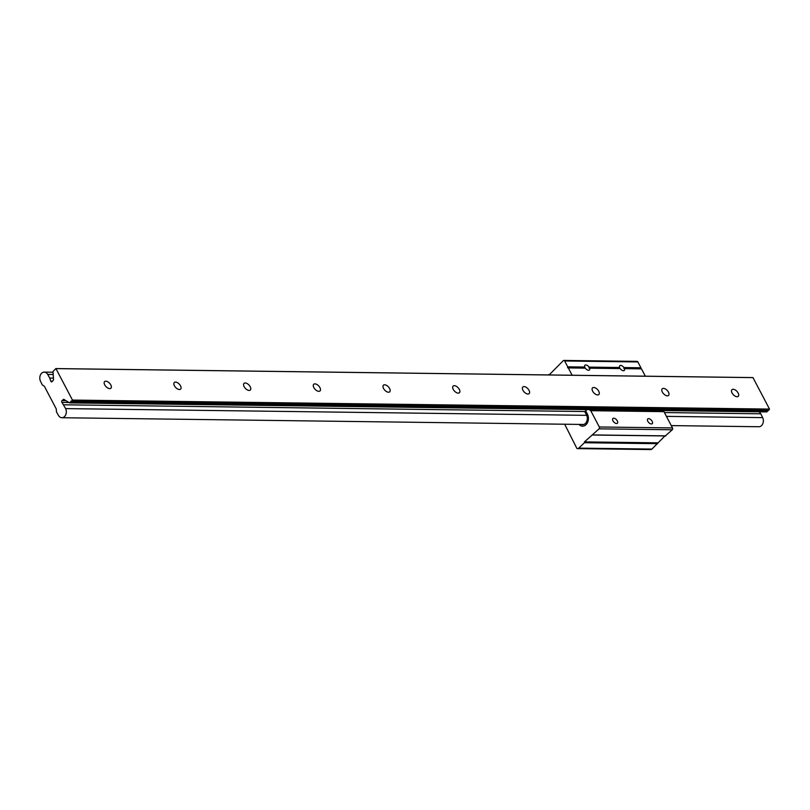 <?xml version="1.0" encoding="UTF-8"?>
<svg xmlns="http://www.w3.org/2000/svg" width="810" height="810" viewBox="0 0 810 810"><rect width="100%" height="100%" fill="white"/><g stroke="black" fill="none" stroke-linecap="round" stroke-linejoin="round"><path stroke-width="1.21" d="M586.896 409.587L584.749 411.632L586.491 414.953A6.095 4.546 90.7 0 1 585.377 423.458L585.276 423.549A6.095 4.546 90.7 0 1 582.592 424.683A6.095 4.546 90.7 0 1 581.388 424.44M587.382 414.042A7.675 5.721 90.7 0 1 587.746 422.03A7.675 5.721 90.7 0 1 582.592 426.161A7.675 5.721 90.7 0 1 579.029 424.41A7.675 5.721 -89.3 0 0 582.592 426.161A7.675 5.721 -89.3 0 0 585.974 424.734A7.675 5.721 -89.3 0 0 587.382 414.042L585.66 410.761L587.382 414.042M572.144 375.243L568.296 367.912L567.607 367.76L567.729 366.829L584.779 367.051A3.27 1.762 -133.5 0 1 584.942 365.239A3.27 1.762 -133.5 0 1 589.042 367.112L619.63 367.507A3.27 1.762 -133.5 0 1 619.792 365.695A3.27 1.762 -133.5 0 1 623.892 367.558L640.923 367.781L637.855 361.938A1.326 0.992 -89.3 0 0 637.055 361.382L563.871 360.43A1.326 0.992 -89.3 0 0 563.284 360.673L549.251 374.817L548.269 374.939M645.337 376.194L641.49 368.864L624.459 368.641L623.892 367.558M619.63 367.507L619.458 368.428L620.197 368.58A3.27 1.762 -133.5 0 0 624.287 370.433A3.27 1.762 -133.5 0 0 624.459 368.641M620.197 368.58L589.609 368.185L589.042 367.112M584.779 367.051L584.607 367.973L585.346 368.135A3.27 1.762 -133.5 0 0 589.437 369.978A3.27 1.762 -133.5 0 0 589.609 368.185M612.967 420.825A3.27 1.762 -133.5 0 1 612.897 418.486A3.27 1.762 -133.5 0 1 617.321 420.886A3.27 1.762 -133.5 0 1 617.392 423.225A3.27 1.762 -133.5 0 1 612.967 420.825M647.818 421.281A3.27 1.762 -133.5 0 1 647.747 418.942A3.27 1.762 -133.5 0 1 652.171 421.332A3.27 1.762 -133.5 0 1 652.242 423.681A3.27 1.762 -133.5 0 1 647.818 421.281M568.296 367.912L585.346 368.135M623.822 368.489L640.801 368.702L640.923 367.781M567.729 366.829L564.661 360.987A1.326 0.992 -89.3 0 0 563.871 360.43M588.971 368.034L619.458 368.428M567.607 367.76L584.607 367.973M564.681 424.227L576.892 448.446A2.653 1.984 -89.3 0 0 577.581 448.618A2.653 1.984 -89.3 0 0 578.745 448.132L584.425 442.736L584.466 441.885L599.066 428.834A1.326 0.992 -89.3 0 0 599.309 426.981L590.763 410.7L663.947 411.652L662.185 410.559M665.385 435.861L672.26 429.776A1.326 0.992 -89.3 0 0 672.503 427.933L663.947 411.652M590.763 410.7L588.991 409.617M577.581 448.618L650.764 449.57A2.653 1.984 -89.3 0 0 651.939 449.074L664.899 435.952M584.466 441.885L657.659 442.837M641.49 368.864L640.801 368.702M592.647 391.169A4.576 2.47 -133.5 0 1 592.545 387.889A4.576 2.47 -133.5 0 1 598.742 391.25A4.576 2.47 -133.5 0 1 598.843 394.531A4.576 2.47 -133.5 0 1 592.647 391.169M522.946 390.268A4.576 2.47 -133.5 0 1 522.845 386.988A4.576 2.47 -133.5 0 1 529.041 390.349A4.576 2.47 -133.5 0 1 529.143 393.63A4.576 2.47 -133.5 0 1 522.946 390.268M453.235 389.367A4.576 2.47 -133.5 0 1 453.134 386.087A4.576 2.47 -133.5 0 1 459.341 389.448A4.576 2.47 -133.5 0 1 459.442 392.728A4.576 2.47 -133.5 0 1 453.235 389.367M383.535 388.466A4.576 2.47 -133.5 0 1 383.434 385.185A4.576 2.47 -133.5 0 1 389.63 388.547A4.576 2.47 -133.5 0 1 389.731 391.827A4.576 2.47 -133.5 0 1 383.535 388.466M313.834 387.565A4.576 2.47 -133.5 0 1 313.733 384.284A4.576 2.47 -133.5 0 1 319.93 387.646A4.576 2.47 -133.5 0 1 320.031 390.926A4.576 2.47 -133.5 0 1 313.834 387.565M244.124 386.664A4.576 2.47 -133.5 0 1 244.023 383.383A4.576 2.47 -133.5 0 1 250.229 386.745A4.576 2.47 -133.5 0 1 250.331 390.025A4.576 2.47 -133.5 0 1 244.124 386.664M174.423 385.762A4.576 2.47 -133.5 0 1 174.322 382.482A4.576 2.47 -133.5 0 1 180.519 385.843A4.576 2.47 -133.5 0 1 180.62 389.124A4.576 2.47 -133.5 0 1 174.423 385.762M104.723 384.861A4.576 2.47 -133.5 0 1 104.622 381.581A4.576 2.47 -133.5 0 1 110.818 384.942A4.576 2.47 -133.5 0 1 110.919 388.223A4.576 2.47 -133.5 0 1 104.723 384.861M662.347 392.07A4.576 2.47 -133.5 0 1 662.246 388.79A4.576 2.47 -133.5 0 1 668.452 392.151A4.576 2.47 -133.5 0 1 668.554 395.432A4.576 2.47 -133.5 0 1 662.347 392.07M732.048 392.971A4.576 2.47 -133.5 0 1 731.946 389.691A4.576 2.47 -133.5 0 1 738.153 393.052A4.576 2.47 -133.5 0 1 738.254 396.333A4.576 2.47 -133.5 0 1 732.048 392.971M49.724 378.067L50.797 381.166A1.195 0.891 -89.3 0 0 52.123 381.621L53.551 379.86L53.004 371.466L55.941 368.611L72.465 400.069L69.68 402.904L63.777 399.33L62.066 400.565A1.195 0.891 -89.3 0 0 61.945 402.388L65.63 408.604A5.883 4.384 90.7 0 1 64.466 416.634A5.883 4.384 90.7 0 1 61.874 417.727A5.883 4.384 90.7 0 1 58.452 415.419L56.497 411.925L56.224 408.858L44.358 386.259L42.292 384.882L40.5 381.226A5.883 4.384 90.7 0 1 40.338 375.182A5.883 4.384 90.7 0 1 44.256 372.114A5.883 4.384 90.7 0 1 47.679 374.412L49.724 378.067L53.44 378.118M664.433 412.563L760.792 413.809L762.666 417.616A5.883 4.384 90.7 0 1 761.501 425.645A5.883 4.384 90.7 0 1 758.909 426.738L671.277 425.604M55.941 368.611L752.986 377.622L769.5 409.08L768.68 410.204L71.645 401.193M72.465 400.069L769.5 409.08M63.747 404.798L584.85 411.531M759.294 411.814L760.792 413.809M71.037 401.77L768.072 410.781L766.513 411.855M70.753 401.223L767.789 410.235L768.072 410.781M564.661 360.987L637.855 361.938M599.309 426.981L672.503 427.933M578.745 448.132L651.939 449.074M584.425 442.736L657.619 443.688M584.526 441.997L657.71 442.949M592.657 434.919L665.85 435.871M599.066 428.834L672.26 429.776M65.63 408.604L586.683 415.338M666.428 416.37L762.666 417.616M50.797 381.166L52.579 381.186M47.679 374.412L53.207 374.483M61.945 402.388L68.891 402.479M62.066 400.565L65.853 400.606M63.291 399.401L63.899 399.401M69.974 402.772L767.009 411.794M72.252 400.616L769.287 409.627M548.876 374.483L549.595 374.493M592.424 435.021L665.617 435.962M55.789 368.57L752.824 377.582M44.256 372.114L53.055 372.225M61.874 417.727L583.808 424.47M69.68 402.904L766.716 411.915"/></g></svg>

